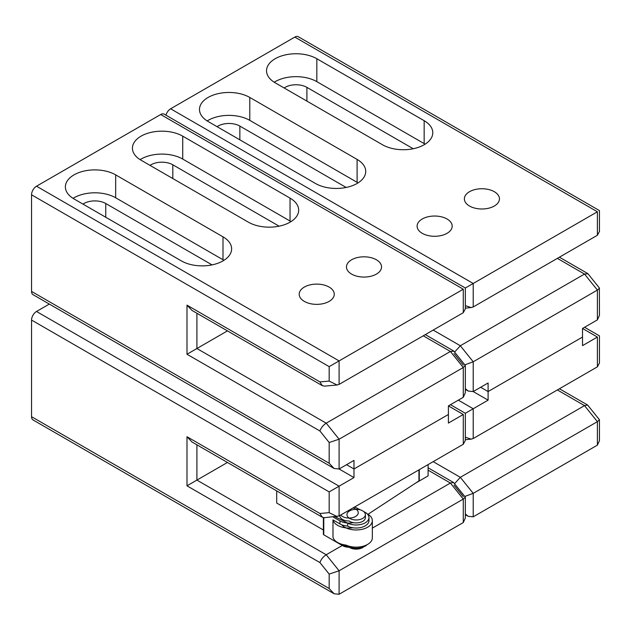 <?xml version="1.0" encoding="UTF-8"?>
<svg xmlns="http://www.w3.org/2000/svg" width="631" height="631" viewBox="0 0 631 631"><rect width="100%" height="100%" fill="white"/><g stroke="black" fill="none" stroke-linecap="round" stroke-linejoin="round"><path stroke-width="0.95" d="M340.708 515.038A9.228 5.324 0 0 0 342.105 516.253A9.228 5.324 0 0 0 352.287 517.712A9.228 5.324 0 0 0 358.25 512.727A9.228 5.324 0 0 0 355.939 509.201A9.228 5.324 0 0 0 353.021 507.923M339.801 515.559L339.801 515.677A9.228 5.324 0 0 0 342.105 519.203A9.228 5.324 0 0 0 349.085 521.001A9.228 5.324 0 0 0 349.653 521.356A9.228 5.324 0 0 0 359.702 522.515A9.228 5.324 0 0 0 365.396 517.594L365.396 514.644A9.228 5.324 0 0 0 362.699 510.873A9.228 5.324 0 0 0 352.642 509.722A9.228 5.324 0 0 0 346.947 514.644A9.228 5.324 0 0 0 349.653 518.406A9.228 5.324 0 0 0 359.702 519.565A9.228 5.324 0 0 0 365.396 514.644M341.371 544.861A9.228 5.324 0 0 0 342.105 545.405A9.228 5.324 0 0 0 349.085 547.211A9.228 5.324 0 0 0 349.653 547.566A9.228 5.324 0 0 0 363.819 546.777M341.679 524.771A16.169 9.339 0 0 0 344.739 527.232A16.169 9.339 0 0 0 362.36 529.251A16.169 9.339 0 0 0 372.345 520.63L372.345 537.809A16.169 9.339 0 0 1 363.133 546.233A16.169 9.339 0 0 1 346.001 545.066A16.169 9.339 0 0 1 336.891 542.068A16.169 9.339 0 0 1 332.987 537.091L332.987 519.905A16.169 9.339 0 0 0 336.891 524.889A16.169 9.339 0 0 0 352.91 527.776M333.089 516.931L339.967 520.906A12.801 7.391 0 0 0 353.281 522.649M354.953 508.649L353.36 507.726M323.38 517.641L323.38 534.268A1.333 0.773 0 0 0 323.774 534.804L339.967 544.159A12.801 7.391 0 0 0 347.468 546.272L347.705 546.391A12.801 7.391 0 0 0 367.116 544.687M332.987 519.905L339.967 523.943A12.801 7.391 0 0 0 347.468 526.049L347.705 526.167A12.801 7.391 0 0 0 361.437 527.366A12.801 7.391 0 0 0 368.977 520.63L368.977 517.594A12.801 7.391 0 0 0 365.223 512.364A12.801 7.391 0 0 0 364.639 512.049L363.716 511.575M415.608 483.109L428.094 475.9L428.094 464.582M276.701 490.902L276.701 503.049L323.38 530.001M372.345 520.63A16.169 9.339 0 0 0 367.605 514.028A16.169 9.339 0 0 0 367.116 513.752M335.156 516.742L347.705 523.138A12.801 7.391 0 0 0 361.437 524.329A12.801 7.391 0 0 0 368.977 517.594M360.49 509.935L354.677 506.969M368.007 514.265L418.945 480.925A1.333 0.773 0 0 0 419.276 480.412L419.276 469.677M329.13 287.073A17.542 10.128 180 0 1 334.264 294.235A17.542 10.128 180 0 1 323.443 303.59A17.542 10.128 180 0 1 304.331 301.397A17.542 10.128 180 0 1 299.189 294.235A17.542 10.128 180 0 1 310.018 284.881A17.542 10.128 180 0 1 329.13 287.073M376.407 259.783A17.542 10.128 180 0 1 381.542 266.945A17.542 10.128 180 0 1 370.712 276.299A17.542 10.128 180 0 1 351.601 274.099A17.542 10.128 180 0 1 346.466 266.945A17.542 10.128 180 0 1 357.288 257.59A17.542 10.128 180 0 1 376.407 259.783M115.67 174.874L222.995 236.83A29.468 17.013 180 0 1 231.624 248.859A29.468 17.013 180 0 1 213.436 264.578A29.468 17.013 180 0 1 181.326 260.887L74.008 198.931A29.468 17.013 180 0 1 65.379 186.902A29.468 17.013 180 0 1 83.568 171.182A29.468 17.013 180 0 1 115.67 174.874L115.67 197.779L222.995 259.743A29.468 17.013 180 0 1 223.942 260.319M36.511 186.208L160.7 114.511L463.288 289.211L339.099 360.908L36.511 186.208A7.012 4.054 120 0 0 31.55 194.798L329.177 366.635L339.099 360.908L339.099 384.389L463.288 312.692L465.339 308.859L465.339 288.02L164.202 114.164A7.012 4.054 120 0 0 160.7 114.511M182.73 136.154L290.047 198.118A29.468 17.013 180 0 1 298.676 210.147A29.468 17.013 180 0 1 280.487 225.866A29.468 17.013 180 0 1 248.377 222.175L141.06 160.211A29.468 17.013 180 0 1 132.431 148.182A29.468 17.013 180 0 1 150.62 132.471A29.468 17.013 180 0 1 182.73 136.154L182.73 159.067L290.047 221.031A29.468 17.013 180 0 1 290.994 221.599M423.259 335.802L450.4 351.475L463.288 367.51L463.288 397.293L448.404 405.891L448.404 414.48L353.983 468.991L353.983 460.401L339.099 468.991L339.099 439.208L463.288 367.51L465.26 365.381L453.863 351.199L450.4 351.475L326.211 423.172L196.911 348.525L196.911 313.26M329.177 366.635L329.177 381.085L319.925 381.913L186.989 305.159L186.989 354.251L319.925 430.997L329.177 442.512L329.177 463.264L31.55 291.427L31.55 194.798M150.036 165.393A15.436 8.913 180 0 1 172.807 164.794L279.107 226.174M140.114 159.643A29.468 17.013 180 0 1 182.73 159.067M82.977 204.113A15.436 8.913 180 0 1 105.756 203.513L212.055 264.886M73.062 198.355A29.468 17.013 180 0 1 115.67 197.779M227.444 330.889L186.989 354.251M31.55 291.427A7.012 4.054 120 0 0 33.001 294.645L334.138 468.502L339.099 468.991L353.983 477.588L339.099 486.178L339.099 515.961L463.288 444.263L465.339 440.43L465.339 413.289L450.463 404.7M353.983 477.588L353.983 468.991L346.545 464.7L353.983 468.991L448.404 414.48L448.404 423.07L463.288 414.48C465.962 412.934 465.962 412.934 463.288 414.48L448.404 405.891M463.288 289.211C465.962 287.665 465.962 287.665 463.288 289.211L463.288 312.692M463.288 397.293L465.339 392.75L465.339 365.617M329.177 381.085L337.096 384.997L339.099 384.389M319.925 381.913L322.315 385.667L324.429 386.133L337.096 384.997M186.989 305.159L191.95 310.397L322.315 385.667M319.925 430.997C321.045 427.826 323.135 425.215 326.211 423.172L339.099 439.208L329.177 442.512M329.177 463.264L334.138 468.502M463.288 522.563L463.288 499.082L465.339 497.189L465.339 518.027L463.288 522.563L339.099 594.26L334.138 593.771L329.177 588.534L329.177 574.084L339.099 570.779L339.099 594.26M329.177 574.084L319.925 562.568L186.989 485.823L186.989 436.731L319.925 513.484L329.177 512.656L329.177 491.904L31.55 320.067L31.55 416.697L329.177 588.534M372.345 528.115L450.4 483.046L463.288 499.082L339.099 570.779L326.211 554.744L342.239 545.492M227.444 462.46L196.911 480.096L326.211 554.744C323.135 556.787 321.045 559.397 319.925 562.568M334.138 593.771L33.001 419.915A7.012 4.054 -60 0 1 31.55 416.697M31.55 320.067A7.012 4.054 -60 0 1 36.511 311.477L339.099 486.178L329.177 491.904M49.336 304.071L36.511 311.477M465.339 497.189L453.515 482.478L450.4 483.046L428.094 470.166M186.989 485.823L196.911 480.096L196.911 444.831M186.989 436.731L191.95 441.968L322.315 517.239L324.429 517.704L339.099 515.961M319.925 513.484L322.315 517.239M329.177 512.656L337.096 516.568M465.339 513.942L468.249 516.347L473.211 516.836L597.391 445.139L599.45 440.596L599.45 419.757L597.391 421.658L597.391 445.139M473.211 438.537L473.211 408.754L488.094 400.157L488.094 391.567L582.516 337.057L582.516 345.646L597.391 337.057C600.073 335.511 600.073 335.511 597.391 337.057L597.391 366.84L473.211 438.537L471.199 439.144L465.339 437.212M473.211 516.836L473.211 493.355L597.391 421.658L584.511 405.623L460.322 477.32L454.588 483.677M433.174 330.076L460.322 345.749L584.511 274.051L587.966 273.767L599.371 287.957L599.45 315.326L597.391 319.87L582.516 328.459L582.516 337.057L488.094 391.567L480.648 387.268L488.094 391.567L488.094 382.978L473.211 391.567L468.249 391.078L465.339 388.672M488.094 400.157L473.211 391.567L473.211 361.784L464.842 364.86M433.174 461.647L460.322 477.32L473.211 493.355L464.842 496.431M458.327 400.157L473.211 408.754L465.339 413.289M557.362 389.95L584.511 405.623L587.627 405.047L599.45 419.757M584.566 327.276L599.45 335.866L599.45 363.006L597.391 366.84M494.318 191.706A17.542 10.128 0 0 0 475.206 189.513A17.542 10.128 0 0 0 464.377 198.868A17.542 10.128 0 0 0 469.511 206.029A17.542 10.128 0 0 0 488.623 208.222A17.542 10.128 0 0 0 499.452 198.868A17.542 10.128 0 0 0 494.318 191.706M447.04 218.996A17.542 10.128 0 0 0 427.928 216.804A17.542 10.128 0 0 0 417.107 226.158A17.542 10.128 0 0 0 422.242 233.32A17.542 10.128 0 0 0 441.353 235.513A17.542 10.128 0 0 0 452.182 226.158A17.542 10.128 0 0 0 447.04 218.996M275.163 82.787L382.489 144.751A29.468 17.013 0 0 0 414.599 148.435A29.468 17.013 0 0 0 432.787 132.723A29.468 17.013 0 0 0 424.158 120.695L316.833 58.73A29.468 17.013 0 0 0 284.723 55.047A29.468 17.013 0 0 0 266.534 70.759A29.468 17.013 0 0 0 275.163 82.787M294.803 37.087L170.615 108.784L473.211 283.485L597.391 211.779C600.073 210.241 600.073 210.241 597.391 211.779L294.803 37.087A7.012 4.054 -60 0 1 298.313 36.74L599.45 210.596L599.45 231.435L597.391 235.268L597.391 211.779M208.112 121.499L315.437 183.463A29.468 17.013 0 0 0 347.547 187.147A29.468 17.013 0 0 0 365.735 171.435A29.468 17.013 0 0 0 357.099 159.406L249.781 97.442A29.468 17.013 0 0 0 217.671 93.759A29.468 17.013 0 0 0 199.483 109.471A29.468 17.013 0 0 0 208.112 121.499M599.45 288.186L597.391 290.086L473.211 361.784L460.322 345.749L454.588 352.106M465.339 288.02L473.211 283.485L473.211 306.966L597.391 235.268M346.159 187.454L239.859 126.082A15.436 8.913 0 0 0 217.088 126.681M358.045 182.887A29.468 17.013 0 0 0 357.099 182.32L249.781 120.355A29.468 17.013 0 0 0 207.165 120.931M413.218 148.742L306.911 87.37A15.436 8.913 0 0 0 284.139 87.969M425.105 144.176A29.468 17.013 0 0 0 424.158 143.608L316.833 81.644A29.468 17.013 0 0 0 274.217 82.219M165.969 115.181A7.012 4.054 -60 0 1 170.615 108.784M473.211 306.966L471.199 307.573L465.339 305.641M339.967 543.63L339.967 544.159M323.774 517.704L323.774 534.804M339.967 520.906L339.967 523.943M347.705 545.768L347.705 546.391M347.705 523.138L347.705 526.167M418.945 469.866L418.945 480.925M222.995 236.83L222.995 259.743M290.047 198.118L290.047 221.031M105.756 217.253L105.756 203.513M172.807 178.541L172.807 164.794M463.288 444.263L463.288 414.48M454.028 485.144L463.288 496.66M582.516 328.459L597.391 337.057M597.391 319.87L597.391 290.086L584.511 274.051L557.362 258.379M463.288 365.089L454.028 353.573M316.833 58.73L316.833 81.644M424.158 120.695L424.158 143.608M249.781 97.442L249.781 120.355M357.099 159.406L357.099 182.32M306.911 101.118L306.911 87.37M239.859 139.83L239.859 126.082M425.31 334.619L453.515 350.907M428.094 467.8L453.515 482.478M468.249 516.347L465.339 514.667M465.339 439.665L471.199 439.144M587.627 405.047L559.421 388.767M465.339 308.102L471.199 307.573M468.249 391.078L465.339 389.398M587.627 273.475L559.421 257.196"/></g></svg>
